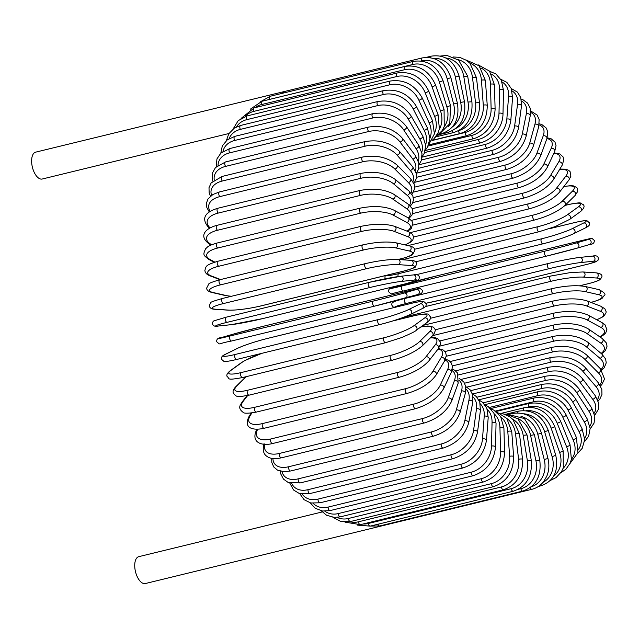<?xml version="1.0" encoding="UTF-8"?>
<svg xmlns="http://www.w3.org/2000/svg" width="639" height="639" viewBox="0 0 639 639"><rect width="100%" height="100%" fill="white"/><g stroke="black" fill="none" stroke-linecap="round" stroke-linejoin="round"><path stroke-width="0.96" d="M283.596 92.998A2.612 1.27 -103.7 0 1 284.331 91.537A13.834 6.741 76.3 0 0 282.039 93.374M35.8 152.122A13.834 6.741 76.3 0 0 35.656 152.154A13.834 6.741 76.3 0 0 35.52 152.194A13.834 6.741 76.3 0 0 32.421 167.33A13.834 6.741 76.3 0 0 42.214 179.024A13.834 6.741 76.3 0 0 42.35 178.992M284.595 91.465A13.834 6.741 76.3 0 0 284.467 91.497A13.834 6.741 76.3 0 0 284.331 91.537A2.612 1.27 -103.7 0 1 284.355 91.529L422.044 57.957A2.612 1.27 76.3 0 0 421.436 60.849L420.989 60.961M138.911 556.641A13.834 6.741 76.3 0 0 138.767 556.665A13.834 6.741 76.3 0 0 138.631 556.705A13.834 6.741 76.3 0 0 135.532 571.849A13.834 6.741 76.3 0 0 145.317 583.543A13.834 6.741 76.3 0 0 145.46 583.503M392.41 522.862A13.834 6.741 76.3 0 0 394.127 522.886A13.834 6.741 76.3 0 0 394.255 522.854A2.612 1.27 -103.7 0 1 394.239 522.854A2.612 1.27 -103.7 0 1 393.464 522.606M576.082 243.02A2.612 2.276 73.8 0 1 577.456 248.052L589.685 244.497C592.912 244.306 594.454 242.94 594.31 240.392C589.685 236.813 595.284 238.139 579.413 241.111A2.612 1.27 76.3 0 0 579.389 241.119L436.389 275.976A23.483 0.439 -14.3 0 0 405.461 284.036L393.241 287.59A23.483 0.439 -14.3 0 0 402.163 285.937L545.163 251.079A23.483 0.439 -14.3 0 0 576.082 243.02L588.311 239.465A2.612 2.276 73.8 0 1 589.597 244.521L577.544 248.028M588.311 239.465A23.483 0.439 -14.3 0 0 579.389 241.119M579.413 241.111L436.413 275.976A2.612 1.27 -103.7 0 1 436.413 275.976A2.612 1.27 -103.7 0 1 436.445 275.968M393.241 287.59A2.612 2.276 -106.2 0 0 393.153 287.614C389.926 287.806 388.384 289.171 388.528 291.719C393.153 295.298 387.561 293.972 403.425 291.001A2.612 1.27 76.3 0 0 403.449 290.993L546.393 256.143M402.163 285.937A2.612 1.27 76.3 0 0 401.58 288.796A2.612 1.27 76.3 0 0 403.425 291.001L546.425 256.143A2.612 1.27 76.3 0 0 546.449 256.135A23.483 0.439 165.7 0 0 577.376 248.076A2.612 2.276 73.8 0 0 577.456 248.052L546.425 256.143A2.612 1.27 76.3 0 1 544.572 253.931A2.612 1.27 76.3 0 1 545.163 251.079M574.429 222.636A2.612 1.27 76.3 0 0 574.285 222.652A2.612 1.27 76.3 0 0 574.157 222.699L548.917 228.85M386.611 275.281A23.483 2.229 -16.7 0 0 398.632 273.652L541.632 238.786A23.483 2.229 -16.7 0 0 572.009 228.762L583.623 223.011A23.483 2.229 -16.7 0 0 574.157 222.699M583.623 223.011A2.612 2.268 63.7 0 1 585.532 227.835C589.086 226.118 590.388 224.441 589.438 222.827L587.057 220.774C586.554 220.623 585.028 220.12 574.285 222.652L549.093 228.794M573.502 233.73A23.483 2.229 163.3 0 1 543.126 243.763A2.612 1.27 76.3 0 1 542.998 243.81A2.612 1.27 76.3 0 1 541.177 241.71A2.612 1.27 76.3 0 1 541.632 238.786M417.802 261.295A23.483 2.229 -16.7 0 0 415.941 261.878L417.618 261.335M572.009 228.762A2.612 2.268 63.7 0 1 573.918 233.586L585.532 227.835M398.632 273.652A2.612 1.27 76.3 0 0 398.177 276.567M568.67 204.552A2.612 1.27 76.3 0 0 568.414 204.56A2.612 1.27 76.3 0 0 568.183 204.664L564.964 205.446M402.243 259.761L537.615 226.765A23.483 3.994 -19.2 0 0 567.36 214.8L578.279 206.908A23.483 3.994 -19.2 0 0 568.183 204.664M578.279 206.908A2.612 2.236 54.1 0 1 580.659 211.453C583.942 208.554 584.845 206.309 583.375 204.72L580.332 203.098C580.651 202.483 576.674 202.97 568.414 204.56L565.036 205.383M567.36 214.8A2.612 2.236 54.1 0 1 569.74 219.345L580.659 211.453M537.615 226.765A2.612 1.27 76.3 0 0 537.287 229.736A2.612 1.27 76.3 0 0 539.076 231.725L555.195 226.573L569.74 219.345M408.041 245.592L533.134 215.095A23.483 5.727 -21.8 0 0 562.176 201.261L572.32 191.277A23.483 5.727 -21.8 0 0 563.79 186.652M572.32 191.277A2.612 2.189 45.5 0 1 575.196 192.563A2.612 2.189 45.5 0 1 575.084 195.494L577.72 191.428L577.568 188.809L576.753 187.523L573.471 185.893L570.451 185.669L563.902 186.508M562.176 201.261A2.612 2.189 45.5 0 1 565.052 202.547A2.612 2.189 45.5 0 1 564.948 205.47L575.084 195.494M533.134 215.095A2.612 1.27 76.3 0 0 532.934 218.099A2.612 1.27 76.3 0 0 534.691 219.984C547.855 216.365 557.935 211.525 564.948 205.47M410.374 232.604L528.221 203.873A23.483 7.428 -24.4 0 0 556.497 188.225L565.779 176.236A23.483 7.428 -24.4 0 0 559.676 169.359M565.779 176.236A2.612 2.125 37.8 0 1 568.638 177.338A2.612 2.125 37.8 0 1 568.87 180.094L570.899 176.228L570.068 171.595L568.614 170.278L565.763 169.183L559.844 169.071M556.497 188.225A2.612 2.125 37.8 0 1 559.357 189.328A2.612 2.125 37.8 0 1 559.588 192.083L568.87 180.094M528.221 203.873A2.612 1.27 76.3 0 0 528.141 206.892A2.612 1.27 76.3 0 0 529.867 208.665C543.15 204.871 553.062 199.344 559.588 192.083M411.404 220.375L522.926 193.186A23.483 9.066 -27.2 0 0 550.363 175.813L558.718 161.899A23.483 9.066 -27.2 0 0 553.853 153.352M558.718 161.899A2.612 2.045 31 0 1 561.553 162.833A2.612 2.045 31 0 1 562.056 165.389L563.798 160.046L563.095 156.938L559.892 153.967L554.077 152.865M550.363 175.813A2.612 2.045 31 0 1 553.198 176.739A2.612 2.045 31 0 1 553.701 179.295L562.056 165.389M522.926 193.186A2.612 1.27 76.3 0 0 522.958 196.197A2.612 1.27 76.3 0 0 524.643 197.858C538.022 193.905 547.703 187.714 553.701 179.295M412.267 208.705L517.27 183.105A23.483 10.631 -30.2 0 0 543.821 164.103L551.185 148.376A23.483 10.631 -30.2 0 0 546.92 138.543M551.185 148.376A2.612 1.949 25.1 0 1 553.989 149.151A2.612 1.949 25.1 0 1 554.724 151.499L556.026 145.604L555.011 142.162L551.209 138.823L547.176 137.784M543.821 164.103A2.612 1.949 25.1 0 1 546.625 164.87A2.612 1.949 25.1 0 1 547.359 167.218L554.724 151.499M517.27 183.105A2.612 1.27 76.3 0 0 517.422 186.093A2.612 1.27 76.3 0 0 519.06 187.65C532.487 183.553 541.92 176.739 547.359 167.218M413.321 197.603L511.32 173.712A23.483 12.117 -33.4 0 0 536.928 153.184L543.246 135.772A23.483 12.117 -33.4 0 0 539.124 124.901M543.246 135.772A2.612 1.837 19.9 0 1 546.018 136.403A2.612 1.837 19.9 0 1 546.928 138.527L547.775 132.033L546.329 128.119L541.832 124.541L539.284 123.79M536.928 153.184A2.612 1.837 19.9 0 1 539.699 153.815A2.612 1.837 19.9 0 1 540.61 155.94L546.928 138.527M511.32 173.712A2.612 1.27 76.3 0 0 511.567 176.66A2.612 1.27 76.3 0 0 513.165 178.121C526.616 173.888 535.762 166.499 540.61 155.94M414.727 187.115L505.106 165.086A23.483 13.515 -36.8 0 0 529.723 143.152L534.947 124.174A23.483 13.515 -36.8 0 0 530.618 112.4M534.947 124.174A2.612 1.717 15.4 0 1 537.695 124.677A2.612 1.717 15.4 0 1 538.741 126.578L539.132 119.517L537.191 115.108L530.594 110.89M529.723 143.152A2.612 1.717 15.4 0 1 532.471 143.655A2.612 1.717 15.4 0 1 533.517 145.556L538.741 126.578M505.106 165.086A2.612 1.27 76.3 0 0 505.441 167.969A2.612 1.27 76.3 0 0 506.999 169.327C520.442 164.998 529.284 157.074 533.517 145.556M416.54 177.307L498.676 157.282A23.483 14.809 -40.7 0 0 522.271 134.07L526.36 113.678A23.483 14.809 -40.7 0 0 521.56 101.066M526.36 113.678A2.612 1.574 11.3 0 1 529.084 114.054A2.612 1.574 11.3 0 1 530.242 115.731L530.154 108.135L527.574 103.095L523.021 99.764L521.232 99.125M522.271 134.07A2.612 1.574 11.3 0 1 525.002 134.446A2.612 1.574 11.3 0 1 526.153 136.123L530.242 115.731M498.676 157.282A2.612 1.27 76.3 0 0 499.099 160.093A2.612 1.27 76.3 0 0 500.609 161.355C514.028 156.938 522.542 148.528 526.153 136.123M418.785 168.233L492.078 150.365A23.483 15.991 -45 0 0 514.627 126.019L517.55 104.365A23.483 15.991 -45 0 0 512.039 90.922M517.55 104.365A2.612 1.43 7.7 0 1 520.25 104.62A2.612 1.43 7.7 0 1 521.488 106.066L520.817 97.663L517.398 92.088L511.272 88.557M514.627 126.019A2.612 1.43 7.7 0 1 517.326 126.274A2.612 1.43 7.7 0 1 518.564 127.72L521.488 106.066M492.078 150.365A2.612 1.27 76.3 0 0 492.581 153.088A2.612 1.27 76.3 0 0 494.043 154.255C507.43 149.774 515.601 140.931 518.564 127.72M421.476 159.958L485.368 144.382A23.483 17.045 -49.8 0 0 506.847 119.054L508.58 96.305A23.483 17.045 -49.8 0 0 502.086 82M508.58 96.305A2.612 1.27 4.4 0 1 511.264 96.441A2.612 1.27 4.4 0 1 512.55 97.663L511.24 88.47L506.895 82.407L500.76 79.244M506.847 119.054A2.612 1.27 4.4 0 1 509.531 119.189A2.612 1.27 4.4 0 1 510.825 120.412L512.55 97.663M485.368 144.382A2.612 1.27 76.3 0 0 485.936 147.002A2.612 1.27 76.3 0 0 487.357 148.08C500.704 143.559 508.524 134.334 510.825 120.412M424.6 152.553L478.595 139.39A23.483 17.972 -55.3 0 0 498.995 113.231L499.522 89.556A23.483 17.972 -55.3 0 0 491.742 74.34M499.522 89.556A2.612 1.094 1.3 0 1 502.182 89.58A2.612 1.094 1.3 0 1 503.516 90.57L501.343 80.322L495.88 73.948L489.706 71.296M498.995 113.231A2.612 1.094 1.3 0 1 501.647 113.247A2.612 1.094 1.3 0 1 502.981 114.245L503.516 90.57M478.595 139.39A2.612 1.27 76.3 0 0 480.592 142.88C495.481 138.439 502.877 124.829 502.981 114.245M428.13 146.059L471.806 135.412A23.483 18.763 -61.6 0 0 491.119 108.582L490.448 84.164A23.483 18.763 -61.6 0 0 480.967 67.998M490.448 84.164A2.612 0.919 -1.6 0 1 493.084 84.076A2.612 0.919 -1.6 0 1 494.434 84.843L489.57 71.137L478.108 64.819M491.119 108.582A2.612 0.919 -1.6 0 1 493.755 108.494A2.612 0.919 -1.6 0 1 495.113 109.261L494.434 84.843M471.806 135.412A2.612 1.27 76.3 0 0 473.803 138.695C487.07 134.118 494.171 124.309 495.113 109.261M432.036 140.54L465.056 132.489A23.483 19.418 -68.8 0 0 483.292 105.155L481.423 80.187A23.483 19.418 -68.8 0 0 469.745 63.053M481.423 80.187A2.612 0.735 -4.3 0 1 484.035 79.987A2.612 0.735 -4.3 0 1 485.392 80.522L479.146 65.817L465.975 59.978M483.292 105.155A2.612 0.735 -4.3 0 1 485.904 104.956A2.612 0.735 -4.3 0 1 487.261 105.491L485.392 80.522M465.056 132.489A2.612 1.27 76.3 0 0 467.045 135.556C480.272 130.971 487.014 120.947 487.261 105.491M459.026 130.484A23.483 19.913 -77 0 0 475.568 102.983L472.509 77.638A23.483 19.913 -77 0 0 458.035 59.651M472.509 77.638A2.612 0.543 -6.9 0 1 476.446 77.638L470 63.325L466.662 60.433L459.745 57.366L453.386 56.983M475.568 102.983A2.612 0.543 -6.9 0 1 479.506 102.975L476.446 77.638M458.427 130.795A2.612 1.27 76.3 0 0 460.368 133.487C473.563 128.902 479.945 118.726 479.506 102.975M455.831 128.431A23.483 20.264 -86.1 0 0 468.012 102.064L463.786 76.544L467.676 76.209L458.61 60.098L446.949 55.457L440.758 55.992A2.612 1.27 76.3 0 0 440.575 56.072M463.786 76.544A23.483 20.264 -86.1 0 0 445.87 58.005M468.012 102.064L471.901 101.729L467.676 76.209M452.148 130.851A2.612 1.27 76.3 0 0 453.826 132.505C466.997 127.92 473.02 117.656 471.901 101.729M452.316 127.001A23.483 20.464 -96 0 0 460.671 102.416L455.311 76.92L459.137 76.249C454.313 60.873 445.008 54.179 431.229 56.16A2.612 1.27 76.3 0 0 430.47 57.67M455.311 76.92A23.483 20.464 -96 0 0 433.418 58.373M460.671 102.416L464.497 101.745L459.137 76.249M446.27 131.914A2.612 1.27 76.3 0 0 447.46 132.616C460.615 128.032 466.294 117.744 464.497 101.745M448.338 126.514A23.483 20.504 -106.2 0 0 453.602 104.029L447.156 78.749A23.483 20.504 -106.2 0 0 421.436 60.849M441.046 133.831A2.612 1.27 76.3 0 0 441.317 133.823L440.878 133.934M453.602 104.029L457.356 103.031C459.808 118.974 454.465 129.238 441.317 133.823M447.156 78.749L450.91 77.75L457.356 103.031M413.265 61.384A2.612 1.27 76.3 0 0 412.722 64.491L269.722 99.357A2.612 1.27 -103.7 0 1 270.265 96.249L413.265 61.384C427.06 59.403 436.988 65.841 443.043 80.698L439.384 82.024A23.483 20.384 -116.3 0 0 412.722 64.491M443.921 127.265A23.483 20.384 -116.3 0 0 446.869 106.905L439.384 82.024M269.722 99.357A23.483 20.384 -116.3 0 0 268.907 99.572M446.869 106.905L450.527 105.579L443.043 80.698M404.974 66.408A2.612 1.27 76.3 0 0 404.495 69.731L261.495 104.588A2.612 1.27 -103.7 0 1 261.974 101.266L404.974 66.408C418.785 64.411 429.001 70.633 435.598 85.075A2.612 0.447 -19.2 0 1 432.044 86.728A23.483 20.113 -125.9 0 0 404.495 69.731M439.257 129.437A23.483 20.113 -125.9 0 0 440.511 111.002L432.044 86.728M261.495 104.588A23.483 20.113 -125.9 0 0 255.049 107.64M440.511 111.002A2.612 0.447 -19.2 0 0 444.065 109.357L435.598 85.075M397.218 72.982A2.612 1.27 76.3 0 0 396.827 76.512L253.827 111.378A2.612 1.27 -103.7 0 1 254.218 107.847L397.218 72.982C411.061 70.977 421.532 76.928 428.633 90.842A2.612 0.639 -21.8 0 1 427.627 91.84A2.612 0.639 -21.8 0 1 425.199 92.807A23.483 19.689 -134.5 0 0 396.827 76.512M434.544 133.08A23.483 19.689 -134.5 0 0 434.584 116.306L425.199 92.807M253.827 111.378A23.483 19.689 -134.5 0 0 245.112 116.506M434.584 116.306A2.612 0.639 -21.8 0 0 437.012 115.34A2.612 0.639 -21.8 0 0 438.019 114.341L428.633 90.842M390.07 81.065A2.612 1.27 76.3 0 0 389.758 84.803L246.766 119.661A2.612 1.27 -103.7 0 1 247.069 115.931L390.07 81.065C403.936 79.036 414.647 84.667 422.203 97.951A2.612 0.823 -24.4 0 1 421.293 99.157A2.612 0.823 -24.4 0 1 418.896 100.235A23.483 19.114 -142.2 0 0 389.758 84.803M429.967 138.16A23.483 19.114 -142.2 0 0 429.136 122.776L418.896 100.235M246.766 119.661A23.483 19.114 -142.2 0 0 236.478 126.913M429.136 122.776A2.612 0.823 -24.4 0 0 431.533 121.698A2.612 0.823 -24.4 0 0 432.435 120.499L422.203 97.951M383.576 90.602A2.612 1.27 76.3 0 0 383.36 94.524L240.36 129.39A2.612 1.27 -103.7 0 1 240.583 125.46L383.576 90.602C397.474 88.541 408.401 93.789 416.348 106.354A2.612 1.006 -27.2 0 1 415.558 107.751A2.612 1.006 -27.2 0 1 413.193 108.942A23.483 18.395 -149 0 0 383.36 94.524M425.678 144.59A23.483 18.395 -149 0 0 424.2 130.348L413.193 108.942M240.36 129.39A23.483 18.395 -149 0 0 229.113 138.631M424.2 130.348A2.612 1.006 -27.2 0 0 426.564 129.158A2.612 1.006 -27.2 0 0 427.355 127.768L416.348 106.354M377.793 101.505A2.612 1.27 76.3 0 0 377.034 103.055A2.612 1.27 76.3 0 0 377.673 105.611L234.681 140.476A2.612 1.27 -103.7 0 1 234.034 137.92A2.612 1.27 -103.7 0 1 234.793 136.363L377.793 101.505C391.715 99.404 402.818 104.229 411.117 115.978A2.612 1.182 -30.2 0 1 410.454 117.56A2.612 1.182 -30.2 0 1 408.121 118.862A23.483 17.533 -154.9 0 0 377.673 105.611M421.764 152.258A23.483 17.533 -154.9 0 0 419.815 138.975L408.121 118.862M234.681 140.476A23.483 17.533 -154.9 0 0 222.979 151.467M419.815 138.975A2.612 1.182 -30.2 0 0 422.147 137.681A2.612 1.182 -30.2 0 0 422.81 136.091L411.117 115.978M372.761 113.702A2.612 1.27 76.3 0 0 371.994 115.355A2.612 1.27 76.3 0 0 372.745 117.975L229.744 152.841A2.612 1.27 -103.7 0 1 228.994 150.221A2.612 1.27 -103.7 0 1 229.76 148.56L372.761 113.702C386.699 111.545 397.953 115.899 406.54 126.746A2.612 1.35 -33.4 0 1 406.029 128.511A2.612 1.35 -33.4 0 1 403.728 129.925A23.483 16.542 -160.1 0 0 372.745 117.975M418.313 161.052A23.483 16.542 -160.1 0 0 416.021 148.591L403.728 129.925M229.744 152.841A23.483 16.542 -160.1 0 0 218.027 165.277M416.021 148.591A2.612 1.35 -33.4 0 0 418.321 147.186A2.612 1.35 -33.4 0 0 418.833 145.42L406.54 126.746M368.511 127.097A2.612 1.27 76.3 0 0 367.744 128.854A2.612 1.27 76.3 0 0 368.607 131.53L225.607 166.388A2.612 1.27 -103.7 0 1 224.752 163.72A2.612 1.27 -103.7 0 1 225.511 161.955L368.511 127.097C382.457 124.877 393.84 128.703 402.658 138.583A2.612 1.502 -36.8 0 1 402.306 140.516A2.612 1.502 -36.8 0 1 400.046 142.042A23.483 15.424 -164.6 0 0 368.607 131.53M415.358 170.853A23.483 15.424 -164.6 0 0 412.842 159.127L400.046 142.042M225.607 166.388A23.483 15.424 -164.6 0 0 214.241 179.934M412.842 159.127A2.612 1.502 -36.8 0 0 415.102 157.601A2.612 1.502 -36.8 0 0 415.446 155.66L402.658 138.583M365.085 141.586A2.612 1.27 76.3 0 0 364.326 143.456A2.612 1.27 76.3 0 0 365.292 146.155L222.292 181.021A2.612 1.27 -103.7 0 1 221.326 178.313A2.612 1.27 -103.7 0 1 222.084 176.444L365.085 141.586C379.023 139.286 390.493 142.553 399.487 151.387A2.612 1.645 -40.7 0 1 399.327 153.48A2.612 1.645 -40.7 0 1 397.099 155.125A23.483 14.186 -168.7 0 0 365.292 146.155M412.922 181.548A23.483 14.186 -168.7 0 0 410.294 170.493L397.099 155.125M222.292 181.021A23.483 14.186 -168.7 0 0 211.605 195.326M410.294 170.493A2.612 1.645 -40.7 0 0 412.53 168.84A2.612 1.645 -40.7 0 0 412.682 166.747L399.487 151.387M362.505 157.058A2.612 1.27 76.3 0 0 361.754 159.039A2.612 1.27 76.3 0 0 362.832 161.763L219.832 196.62A2.612 1.27 -103.7 0 1 218.754 193.897A2.612 1.27 -103.7 0 1 219.504 191.924L362.505 157.058C376.411 154.67 387.929 157.346 397.051 165.07A2.612 1.773 -45 0 1 397.107 167.306A2.612 1.773 -45 0 1 394.91 169.079A23.483 12.844 -172.3 0 0 362.832 161.763M410.989 193.018A23.483 12.844 -172.3 0 0 408.417 182.602L394.91 169.079M219.832 196.62A23.483 12.844 -172.3 0 0 210.175 211.341M408.417 182.602A2.612 1.773 -45 0 0 410.605 180.829A2.612 1.773 -45 0 0 410.558 178.593L397.051 165.07M360.795 173.401A2.612 1.27 76.3 0 0 360.053 175.485A2.612 1.27 76.3 0 0 361.235 178.209L218.242 213.075A2.612 1.27 -103.7 0 1 217.052 210.351A2.612 1.27 -103.7 0 1 217.795 208.266L360.795 173.401C374.646 170.917 386.164 172.953 395.357 179.519A2.612 1.893 -49.8 0 1 395.653 181.875A2.612 1.893 -49.8 0 1 393.496 183.784A23.483 11.398 -175.6 0 0 361.235 178.209M409.495 205.167A23.483 11.398 -175.6 0 0 407.211 195.374L393.496 183.784M218.242 213.075A23.483 11.398 -175.6 0 0 210.095 227.859M407.211 195.374A2.612 1.893 -49.8 0 0 409.359 193.465A2.612 1.893 -49.8 0 0 409.064 191.101L395.357 179.519M359.957 190.486A2.612 1.27 76.3 0 0 359.23 192.682A2.612 1.27 76.3 0 0 360.524 195.39L217.524 230.256A2.612 1.27 -103.7 0 1 216.23 227.548A2.612 1.27 -103.7 0 1 216.964 225.351L359.957 190.486C373.719 187.898 385.205 189.28 394.415 194.623A2.612 1.997 -55.3 0 1 394.982 197.092A2.612 1.997 -55.3 0 1 392.873 199.136A23.483 9.873 -178.7 0 0 360.524 195.39M408.289 217.899A23.483 9.873 -178.7 0 0 406.684 208.697L392.873 199.136M217.524 230.256A23.483 9.873 -178.7 0 0 210.031 243.715L211.581 244.785M406.684 208.697A2.612 1.997 -55.3 0 0 408.792 206.653A2.612 1.997 -55.3 0 0 408.225 204.184L394.415 194.623M210.031 243.715A2.612 1.997 124.7 0 1 208.602 243.491L210.902 245.088M360.013 208.186A2.612 1.27 76.3 0 0 359.294 210.495A2.612 1.27 76.3 0 0 360.7 213.162L217.699 248.028A2.612 1.27 -103.7 0 1 216.294 245.36A2.612 1.27 -103.7 0 1 217.012 243.052L360.013 208.186C373.639 205.494 385.037 206.189 394.215 210.287A2.612 2.085 -61.6 0 1 395.102 212.819A2.612 2.085 -61.6 0 1 393.041 215.023A23.483 8.267 178.4 0 0 360.7 213.162M407.011 231.134A23.483 8.267 178.4 0 0 406.843 222.484L393.041 215.023M217.699 248.028A23.483 8.267 178.4 0 0 210.199 259.602L214.816 262.094M406.843 222.484A2.612 2.085 -61.6 0 0 408.904 220.279A2.612 2.085 -61.6 0 0 408.017 217.747L394.215 210.287M210.199 259.602A2.612 2.085 118.4 0 1 208.889 259.45L214.169 262.302M360.955 226.366A2.612 1.27 76.3 0 0 360.252 228.786A2.612 1.27 76.3 0 0 361.754 231.398L218.762 266.263A2.612 1.27 -103.7 0 1 217.252 263.643A2.612 1.27 -103.7 0 1 217.955 261.231L360.955 226.366C374.406 223.57 385.676 223.578 394.758 226.39A2.612 2.157 -68.8 0 1 396.004 228.946A2.612 2.157 -68.8 0 1 393.999 231.318A23.483 6.598 175.7 0 0 361.754 231.398M404.799 244.841A23.483 6.598 175.7 0 0 407.69 236.622L393.999 231.318M218.762 266.263A23.483 6.598 175.7 0 0 211.158 275.888L220.591 279.547M407.69 236.622A2.612 2.157 -68.8 0 0 409.695 234.249A2.612 2.157 -68.8 0 0 408.449 231.693L394.758 226.39M211.158 275.888A2.612 2.157 111.2 0 1 210.031 275.824L220 279.69M363.08 244.889A2.612 1.27 76.3 0 0 362.768 244.889A2.612 1.27 76.3 0 0 362.081 247.413A2.612 1.27 76.3 0 0 363.695 249.953L220.695 284.818A2.612 1.27 -103.7 0 1 219.089 282.278A2.612 1.27 -103.7 0 1 219.768 279.746L362.768 244.889C376.02 241.997 387.098 241.31 396.02 242.82A2.612 2.213 -77 0 1 397.666 245.336A2.612 2.213 -77 0 1 395.741 247.892A23.483 4.88 173.1 0 0 363.695 249.953M398.049 259.482L401.42 258.659A23.483 4.88 173.1 0 0 409.216 251.007L395.741 247.892M220.695 284.818A23.483 4.88 173.1 0 0 212.899 292.47L226.374 295.577A23.483 4.88 173.1 0 0 231.598 296.232M409.216 251.007A2.612 2.213 -77 0 0 411.141 248.451A2.612 2.213 -77 0 0 409.495 245.927L396.02 242.82M401.42 258.659A2.612 1.27 76.3 0 0 401.731 258.659C409.152 256.455 412.818 255.025 412.738 254.37L414.895 250.216C414.703 248.132 412.906 246.702 409.495 245.927M226.374 295.577A2.612 2.213 103 0 1 225.479 295.585L231.27 296.312M212.899 292.47A2.612 2.213 103 0 1 212.004 292.478L225.479 295.585M365.644 263.587A2.612 1.27 76.3 0 0 365.452 263.603A2.612 1.27 76.3 0 0 364.789 266.247A2.612 1.27 76.3 0 0 366.49 268.692L223.49 303.549A2.612 1.27 -103.7 0 1 221.789 301.105A2.612 1.27 -103.7 0 1 222.452 298.469A2.612 1.27 -103.7 0 1 222.644 298.445M223.49 303.549A23.483 3.123 170.6 0 0 215.407 309.204L228.57 310.099A23.483 3.123 170.6 0 0 260.329 306.041L403.329 271.176A23.483 3.123 170.6 0 0 411.412 265.52L398.257 264.634A23.483 3.123 170.6 0 0 366.49 268.692M398.257 264.634A2.612 2.252 -86.1 0 0 398.009 259.482C389.343 259.258 378.488 260.64 365.452 263.603L222.452 298.469C213.841 300.945 209.888 302.383 210.606 302.79L209.161 306.041C209.967 308.142 211.852 309.22 214.816 309.26L227.971 310.147A2.612 2.252 93.9 0 0 228.57 310.099M411.412 265.52A2.612 2.252 -86.1 0 0 411.165 260.369L398.009 259.482M403.329 271.176A2.612 1.27 76.3 0 0 403.528 271.16C412.139 268.684 416.085 267.238 415.374 266.83L416.812 263.58C416.005 261.479 414.12 260.408 411.165 260.369M215.407 309.204A2.612 2.252 93.9 0 1 214.816 309.26M400.445 276.304A23.483 1.35 -11.9 0 0 369.054 282.366A2.612 1.27 76.3 0 0 368.975 282.382A2.612 1.27 76.3 0 0 368.336 285.13A2.612 1.27 76.3 0 0 370.125 287.462L227.133 322.328A2.612 1.27 -103.7 0 1 225.335 319.995A2.612 1.27 -103.7 0 1 225.974 317.24A2.612 1.27 -103.7 0 1 226.062 317.224L368.895 282.406M227.133 322.328A23.483 1.35 168.1 0 0 218.674 325.978L231.414 324.636A23.483 1.35 168.1 0 0 262.797 318.573L405.797 283.716A23.483 1.35 168.1 0 0 414.256 280.066L401.516 281.4A23.483 1.35 168.1 0 0 370.125 287.462M401.516 281.4A2.612 2.276 -96 0 0 400.709 276.256L368.975 282.382L225.974 317.24L214.161 320.786C212.963 321.153 212.452 322.32 212.627 324.292C213.41 326.13 215.335 326.705 218.41 326.026L231.15 324.684A2.612 2.276 84 0 1 230.879 324.692M414.256 280.066A2.612 2.276 -96 0 0 413.449 274.922L400.709 276.256M405.797 283.716A2.612 1.27 76.3 0 0 405.877 283.7L417.698 280.154C418.896 279.786 419.408 278.62 419.232 276.647C418.449 274.81 416.524 274.235 413.449 274.922M231.414 324.636A2.612 2.276 84 0 1 231.15 324.684L262.885 318.557L405.877 283.7M374.526 306.145L231.582 340.994A2.612 1.27 -103.7 0 1 231.558 341.002C215.686 343.974 221.286 345.3 216.653 341.721C216.517 339.173 218.059 337.807 221.286 337.616A2.612 2.276 73.8 0 1 221.374 337.592A23.483 0.439 -14.3 0 0 230.296 335.938L373.288 301.073A23.483 0.439 -14.3 0 0 404.215 293.021L416.436 289.459A23.483 0.439 -14.3 0 0 407.514 291.12L264.522 325.978A23.483 0.439 -14.3 0 0 233.594 334.037L221.374 337.592M373.288 301.073A2.612 1.27 76.3 0 0 372.705 303.932A2.612 1.27 76.3 0 0 374.55 306.137L231.558 341.002A2.612 1.27 -103.7 0 1 229.705 338.79A2.612 1.27 -103.7 0 1 230.296 335.938M405.669 298.03L417.73 294.515A2.612 2.276 -106.2 0 0 417.81 294.499L374.55 306.137A2.612 1.27 76.3 0 0 374.582 306.129A23.483 0.439 165.7 0 0 405.501 298.078A2.612 2.276 -106.2 0 0 404.215 293.021M264.57 325.97A2.612 1.27 76.3 0 0 264.546 325.97L407.546 291.112A2.612 1.27 76.3 0 0 407.546 291.112C423.409 288.141 417.818 286.815 422.443 290.394C422.587 292.934 421.037 294.307 417.81 294.499A2.612 2.276 -106.2 0 0 416.436 289.459M233.427 334.085A2.612 2.276 73.8 0 1 233.515 334.061L264.546 325.97A2.612 1.27 76.3 0 0 264.522 325.978M221.286 337.616L233.515 334.061A2.612 2.276 73.8 0 1 233.594 334.037M236.813 359.414A2.612 1.27 -103.7 0 1 236.686 359.461L379.678 324.604C392.554 321.313 402.858 317.902 410.597 314.372A2.612 2.268 -116.3 0 0 408.688 309.548L420.302 303.805A23.483 2.229 -16.7 0 0 410.837 303.485L267.837 338.351A23.483 2.229 -16.7 0 0 237.46 348.375L225.847 354.126A23.483 2.229 -16.7 0 0 235.312 354.437L378.312 319.58A2.612 1.27 76.3 0 0 377.865 322.503A2.612 1.27 76.3 0 0 379.678 324.604A2.612 1.27 76.3 0 0 379.814 324.556A23.483 2.229 163.3 0 0 410.19 314.524M378.312 319.58A23.483 2.229 -16.7 0 0 408.688 309.548M225.847 354.126A2.612 2.268 63.7 0 0 225.439 354.27C222.292 355.596 220.99 357.265 221.533 359.294L223.842 361.323C224.369 361.498 225.91 362.001 236.686 359.461A2.612 1.27 -103.7 0 1 234.864 357.369A2.612 1.27 -103.7 0 1 235.312 354.437M410.597 314.372L422.211 308.629A2.612 2.268 -116.3 0 0 420.302 303.805M422.211 308.629C425.358 307.311 426.66 305.634 426.117 303.613L423.809 301.584C423.282 301.408 421.74 300.905 410.965 303.437A2.612 1.27 76.3 0 0 410.837 303.485M410.965 303.437L267.973 338.303C255.097 341.593 244.793 344.996 237.053 348.527A2.612 2.268 63.7 0 1 237.46 348.375M262.317 353.215A23.483 3.994 -19.2 0 0 241.909 362.449L230.991 370.348A23.483 3.994 -19.2 0 0 241.087 372.593L384.087 337.727A2.612 1.27 76.3 0 0 383.767 340.707A2.612 1.27 76.3 0 0 385.549 342.696L401.651 337.552C410.853 333.598 415.709 331.186 416.213 330.315A2.612 2.236 -125.9 0 0 413.84 325.77L424.759 317.879A23.483 3.994 -19.2 0 0 414.663 315.634L392.578 321.018M384.087 337.727A23.483 3.994 -19.2 0 0 413.84 325.77M242.78 377.449A2.612 1.27 -103.7 0 1 242.556 377.553A2.612 1.27 -103.7 0 1 240.767 375.564A2.612 1.27 -103.7 0 1 241.087 372.593M416.213 330.315L427.132 322.423A2.612 2.236 -125.9 0 0 424.759 317.879M427.132 322.423C430.135 319.971 431.197 318.014 430.311 316.553C427.331 314.508 432.028 312.375 414.887 315.522A2.612 1.27 76.3 0 0 414.663 315.634M261.878 353.319L244.705 360.604L241.23 362.768A2.612 2.236 54.1 0 1 241.909 362.449M241.23 362.768L230.312 370.66A2.612 2.236 54.1 0 1 230.991 370.348M246.454 376.603L236.773 386.132A23.483 5.727 -21.8 0 0 247.573 390.253L390.565 355.396A2.612 1.27 76.3 0 0 390.373 358.399A2.612 1.27 76.3 0 0 392.122 360.276C405.286 356.658 415.374 351.825 422.387 345.763A2.612 2.189 -134.5 0 0 422.491 342.839A2.612 2.189 -134.5 0 0 419.615 341.553L429.759 331.577A23.483 5.727 -21.8 0 0 420.726 327.048M390.565 355.396A23.483 5.727 -21.8 0 0 419.615 341.553M392.122 360.276L249.13 395.142A2.612 1.27 -103.7 0 1 247.373 393.265A2.612 1.27 -103.7 0 1 247.573 390.253M422.387 345.763L432.523 335.787A2.612 2.189 -134.5 0 0 432.635 332.863A2.612 2.189 -134.5 0 0 429.759 331.577M245.935 376.73L235.879 386.619A2.612 2.189 45.5 0 1 236.773 386.132M247.7 395.469L243.139 401.364A23.483 7.428 -24.4 0 0 254.705 407.299L397.706 372.433A2.612 1.27 76.3 0 0 397.626 375.452A2.612 1.27 76.3 0 0 399.351 377.226C412.634 373.432 422.547 367.904 429.073 360.644A2.612 2.125 -142.2 0 0 428.841 357.888A2.612 2.125 -142.2 0 0 425.981 356.786L435.263 344.804A23.483 7.428 -24.4 0 0 430.446 337.839M397.706 372.433A23.483 7.428 -24.4 0 0 425.981 356.786M399.351 377.226L256.351 412.083A2.612 1.27 -103.7 0 1 254.634 410.318A2.612 1.27 -103.7 0 1 254.705 407.299M429.073 360.644L438.354 348.654A2.612 2.125 -142.2 0 0 438.122 345.899A2.612 2.125 -142.2 0 0 435.263 344.804M247.069 395.605L242.101 402.019A2.612 2.125 37.8 0 1 243.139 401.364M251.838 412.954L250.049 415.925A23.483 9.066 -27.2 0 0 262.453 423.585L405.445 388.728A2.612 1.27 76.3 0 0 405.485 391.739A2.612 1.27 76.3 0 0 407.171 393.4C420.542 389.447 430.231 383.256 436.229 374.837A2.612 2.045 -149 0 0 435.718 372.281A2.612 2.045 -149 0 0 432.891 371.355L441.245 357.449A23.483 9.066 -27.2 0 0 438.027 349.07M405.445 388.728A23.483 9.066 -27.2 0 0 432.891 371.355M407.171 393.4L264.171 428.266A2.612 1.27 -103.7 0 1 262.485 426.596A2.612 1.27 -103.7 0 1 262.453 423.585M436.229 374.837L444.584 360.931A2.612 2.045 -149 0 0 444.073 358.375A2.612 2.045 -149 0 0 441.245 357.449M251.127 413.034L248.914 416.724A2.612 2.045 31 0 1 250.049 415.925M257.669 429.232L257.445 429.712A23.483 10.631 -30.2 0 0 270.736 439.001L413.737 404.144A2.612 1.27 76.3 0 0 413.88 407.123A2.612 1.27 76.3 0 0 415.526 408.688C428.953 404.583 438.378 397.777 443.817 388.256A2.612 1.949 -154.9 0 0 443.091 385.908A2.612 1.949 -154.9 0 0 440.287 385.133L447.651 369.414A23.483 10.631 -30.2 0 0 445.064 360.069M413.737 404.144A23.483 10.631 -30.2 0 0 440.287 385.133M415.526 408.688L272.526 443.546A2.612 1.27 -103.7 0 1 270.88 441.988A2.612 1.27 -103.7 0 1 270.736 439.001M443.817 388.256L451.182 372.529A2.612 1.949 -154.9 0 0 450.455 370.189A2.612 1.949 -154.9 0 0 447.651 369.414M256.886 429.248L256.247 430.614A2.612 1.949 25.1 0 1 257.445 429.712M264.738 444.409A23.483 12.117 -33.4 0 0 279.507 453.418L422.499 418.561A2.612 1.27 76.3 0 0 422.746 421.5A2.612 1.27 76.3 0 0 424.352 422.962C437.795 418.737 446.941 411.34 451.789 400.789A2.612 1.837 -160.1 0 0 450.886 398.664A2.612 1.837 -160.1 0 0 448.107 398.033L454.425 380.62A23.483 12.117 -33.4 0 0 451.965 370.516M422.499 418.561A23.483 12.117 -33.4 0 0 448.107 398.033M424.352 422.962L281.352 457.828A2.612 1.27 -103.7 0 1 279.754 456.366A2.612 1.27 -103.7 0 1 279.507 453.418M451.789 400.789L458.107 383.376A2.612 1.837 -160.1 0 0 457.204 381.251A2.612 1.837 -160.1 0 0 454.425 380.62M272.917 458.514A23.483 13.515 -36.8 0 0 288.684 466.742L431.684 431.876A2.612 1.27 76.3 0 0 432.028 434.76A2.612 1.27 76.3 0 0 433.585 436.125C447.02 431.788 455.863 423.865 460.104 412.347A2.612 1.717 -164.6 0 0 459.058 410.446A2.612 1.717 -164.6 0 0 456.31 409.942L461.526 390.972A23.483 13.515 -36.8 0 0 458.922 380.237M431.684 431.876A23.483 13.515 -36.8 0 0 456.31 409.942M433.585 436.125L290.585 470.983A2.612 1.27 -103.7 0 1 289.028 469.625A2.612 1.27 -103.7 0 1 288.684 466.742M460.104 412.347L465.32 393.368A2.612 1.717 -164.6 0 0 464.281 391.467A2.612 1.717 -164.6 0 0 461.526 390.972M281.959 471.542A23.483 14.809 -40.7 0 0 298.213 478.851L441.214 443.993A2.612 1.27 76.3 0 0 441.637 446.797A2.612 1.27 76.3 0 0 443.146 448.067C456.565 443.65 465.08 435.239 468.691 422.834A2.612 1.574 -168.7 0 0 467.54 421.157A2.612 1.574 -168.7 0 0 464.809 420.781L468.898 400.389A23.483 14.809 -40.7 0 0 465.959 389.095M441.214 443.993A23.483 14.809 -40.7 0 0 464.809 420.781M443.146 448.067L300.154 482.924A2.612 1.27 -103.7 0 1 298.637 481.662A2.612 1.27 -103.7 0 1 298.213 478.851M468.691 422.834L472.78 402.442A2.612 1.574 -168.7 0 0 471.622 400.765A2.612 1.574 -168.7 0 0 468.898 400.389M291.727 483.419A23.483 15.991 -45 0 0 308.014 489.674L451.014 454.808A2.612 1.27 76.3 0 0 451.517 457.532A2.612 1.27 76.3 0 0 452.979 458.698C466.366 454.217 474.537 445.375 477.501 432.164A2.612 1.43 -172.3 0 0 476.263 430.718A2.612 1.43 -172.3 0 0 473.563 430.462L476.486 408.808A23.483 15.991 -45 0 0 473.076 396.971M451.014 454.808A23.483 15.991 -45 0 0 473.563 430.462M452.979 458.698L309.979 493.556A2.612 1.27 -103.7 0 1 308.517 492.389A2.612 1.27 -103.7 0 1 308.014 489.674M477.501 432.164L480.416 410.51A2.612 1.43 -172.3 0 0 479.186 409.064A2.612 1.43 -172.3 0 0 476.486 408.808M302.151 494.067A23.483 17.045 -49.8 0 0 318.006 499.107L461.007 464.249A2.612 1.27 76.3 0 0 461.582 466.869A2.612 1.27 76.3 0 0 462.995 467.94C476.343 463.419 484.162 454.193 486.463 440.271A2.612 1.27 -175.6 0 0 485.169 439.049A2.612 1.27 -175.6 0 0 482.493 438.913L484.218 416.165A23.483 17.045 -49.8 0 0 480.209 403.776M461.007 464.249A23.483 17.045 -49.8 0 0 482.493 438.913M462.995 467.94L319.995 502.805A2.612 1.27 -103.7 0 1 318.581 501.727A2.612 1.27 -103.7 0 1 318.006 499.107M486.463 440.271L488.196 417.523A2.612 1.27 -175.6 0 0 486.902 416.301A2.612 1.27 -175.6 0 0 484.218 416.165M313.198 503.38A23.483 17.972 -55.3 0 0 328.126 507.094L471.127 472.237A2.612 1.27 76.3 0 0 473.124 475.728C486.431 471.167 493.891 461.622 495.513 447.084A2.612 1.094 -178.7 0 0 494.187 446.094A2.612 1.094 -178.7 0 0 491.527 446.07L492.054 422.395A23.483 17.972 -55.3 0 0 487.277 409.407M471.127 472.237A23.483 17.972 -55.3 0 0 491.527 446.07M473.124 475.728L330.123 510.585A2.612 1.27 -103.7 0 1 328.126 507.094M495.513 447.084L496.048 423.409A2.612 1.094 -178.7 0 0 494.714 422.419A2.612 1.094 -178.7 0 0 492.054 422.395M324.844 511.208A23.483 18.763 -61.6 0 0 338.295 513.572L481.287 478.707A2.612 1.27 76.3 0 0 483.284 481.99C496.551 477.413 503.652 467.604 504.594 452.548A2.612 0.919 178.4 0 0 503.236 451.789A2.612 0.919 178.4 0 0 500.601 451.877L499.93 427.459A23.483 18.763 -61.6 0 0 494.179 413.792M481.287 478.707A23.483 18.763 -61.6 0 0 500.601 451.877M483.284 481.99L340.291 516.855A2.612 1.27 -103.7 0 1 338.295 513.572M504.594 452.548L503.915 428.138A2.612 0.919 178.4 0 0 502.566 427.371A2.612 0.919 178.4 0 0 499.93 427.459M337.049 517.382A23.483 19.418 -68.8 0 0 348.423 518.485L491.423 483.627A2.612 1.27 76.3 0 0 493.404 486.686C506.631 482.102 513.373 472.085 513.628 456.629A2.612 0.735 175.7 0 0 512.27 456.086A2.612 0.735 175.7 0 0 509.658 456.294L507.781 431.317A23.483 19.418 -68.8 0 0 500.792 416.876M491.423 483.627A23.483 19.418 -68.8 0 0 509.658 456.294M493.404 486.686L350.412 521.552A2.612 1.27 -103.7 0 1 348.423 518.485M513.628 456.629L511.751 431.652A2.612 0.735 175.7 0 0 510.393 431.117A2.612 0.735 175.7 0 0 507.781 431.317M349.725 521.704A23.483 19.913 -77 0 0 358.439 521.799L501.439 486.942A2.612 1.27 76.3 0 0 503.404 489.786C516.6 485.193 522.982 475.025 522.542 459.273A2.612 0.543 173.1 0 0 518.604 459.273L515.545 433.937A23.483 19.913 -77 0 0 506.951 418.625M501.439 486.942A23.483 19.913 -77 0 0 518.604 459.273M503.404 489.786L360.404 524.651A2.612 1.27 -103.7 0 1 358.439 521.799M522.542 459.273L519.483 433.937A2.612 0.543 173.1 0 0 515.545 433.937M363.152 523.98A23.483 20.264 -86.1 0 0 368.28 523.493L511.272 488.635A2.612 1.27 76.3 0 0 513.205 491.255C526.384 486.67 532.407 476.406 531.289 460.471L527.399 460.815L523.173 435.295A23.483 20.264 -86.1 0 0 512.478 419.048M511.272 488.635A23.483 20.264 -86.1 0 0 527.399 460.815M513.205 491.255L370.213 526.121A2.612 1.27 -103.7 0 1 368.28 523.493M531.289 460.471L527.063 434.959L523.173 435.295M518.229 489.33L520.849 488.691A2.612 1.27 76.3 0 0 522.742 491.087C535.897 486.503 541.576 476.215 539.779 460.216L535.953 460.887L530.594 435.391A23.483 20.464 -96 0 0 517.207 418.241M520.849 488.691A23.483 20.464 -96 0 0 535.953 460.887M522.742 491.087L379.742 525.953A2.612 1.27 -103.7 0 1 378.032 524.212M539.779 460.216L534.428 434.72L530.594 435.391M531.265 486.782A23.483 20.504 -106.2 0 0 544.212 459.497L537.766 434.216A23.483 20.504 -106.2 0 0 521.001 416.396M530.234 487.581A2.612 1.27 76.3 0 0 531.928 489.29L394.239 522.854M531.928 489.29C536.68 488.1 540.634 485.472 543.789 481.399L546.76 476.263C549.077 470.679 549.476 464.761 547.958 458.498L544.212 459.497M547.958 458.498L541.513 433.218L537.766 434.216M541.513 433.218C536.057 418.042 526.432 411.444 512.646 413.425A2.612 1.27 76.3 0 0 512.047 414.064M539.771 485.48A2.612 1.27 76.3 0 0 540.706 485.864C553.853 481.279 558.869 471.103 555.77 455.335L552.112 456.661L544.62 431.78A23.483 20.384 -116.3 0 0 523.868 413.792M543.03 482.349A23.483 20.384 -116.3 0 0 552.112 456.661M555.77 455.335L548.286 430.454L544.62 431.78M548.286 430.454C542.231 415.598 532.303 409.16 518.509 411.141A2.612 1.27 76.3 0 0 517.742 412.842M550.283 480.488L556.082 477.581L561.377 471.846L563.31 467.844L563.143 450.743A2.612 0.447 160.8 0 1 559.588 452.388L551.114 428.106A23.483 20.113 -125.9 0 0 526.009 410.693M553.686 476.087A23.483 20.113 -125.9 0 0 559.588 452.388M563.143 450.743L554.676 426.461A2.612 0.447 160.8 0 1 551.114 428.106M554.676 426.461C548.07 412.019 537.862 405.797 524.044 407.786A2.612 1.27 76.3 0 0 523.413 410.55M560.715 472.86L565.97 469.194L570.052 463.323L571.386 459.345L570.028 444.76A2.612 0.639 158.2 0 1 569.014 445.758A2.612 0.639 158.2 0 1 566.585 446.725L557.2 423.226A23.483 19.689 -134.5 0 0 528.828 406.931L527.55 407.243M563.127 468.331A23.483 19.689 -134.5 0 0 566.585 446.725M570.028 444.76L560.635 421.261A2.612 0.639 158.2 0 1 559.628 422.259A2.612 0.639 158.2 0 1 557.2 423.226M560.635 421.261C553.534 407.347 543.062 401.388 529.22 403.401A2.612 1.27 76.3 0 0 528.828 406.931M569.892 463.674L577.991 452.58L576.362 437.427A2.612 0.823 155.6 0 1 575.459 438.626A2.612 0.823 155.6 0 1 573.055 439.704L562.823 417.163A23.483 19.114 -142.2 0 0 533.685 401.731L495.377 411.069M571.386 459.337A23.483 19.114 -142.2 0 0 573.055 439.704M576.362 437.427L566.13 414.887A2.612 0.823 155.6 0 1 565.219 416.085A2.612 0.823 155.6 0 1 562.823 417.163M566.13 414.887C558.574 401.596 547.863 395.972 533.996 397.993A2.612 1.27 76.3 0 0 533.685 401.731M577.824 453.179L582.201 448.33L584.717 439.656L582.105 428.793A2.612 1.006 152.8 0 1 581.314 430.191A2.612 1.006 152.8 0 1 578.95 431.381L567.943 409.966A23.483 18.395 -149 0 0 538.118 395.557L489.306 407.458M578.551 449.265A23.483 18.395 -149 0 0 578.95 431.381M582.105 428.793L571.098 407.386A2.612 1.006 152.8 0 1 570.308 408.784A2.612 1.006 152.8 0 1 567.943 409.966M571.098 407.386C568.574 402.546 564.772 398.568 559.708 395.453C552.495 391.308 545.371 390.038 538.334 391.635A2.612 1.27 76.3 0 0 538.118 395.557M584.565 441.557L588.639 436.229L590.156 428.449L587.209 418.936A2.612 1.182 149.8 0 1 586.554 420.526A2.612 1.182 149.8 0 1 584.214 421.82L572.528 401.707A23.483 17.533 -154.9 0 0 542.08 388.456L483.156 402.818M584.701 438.194A23.483 17.533 -154.9 0 0 584.214 421.82M587.209 418.936L575.515 398.824A2.612 1.182 149.8 0 1 574.86 400.405A2.612 1.182 149.8 0 1 572.528 401.707M575.515 398.824C567.224 387.074 556.114 382.25 542.199 384.351A2.612 1.27 76.3 0 0 541.433 385.9A2.612 1.27 76.3 0 0 542.08 388.456M590.172 428.929L594.07 423.074L594.813 416.269L591.634 407.922A2.612 1.35 146.6 0 1 591.123 409.687A2.612 1.35 146.6 0 1 588.823 411.101L576.53 392.426A23.483 16.542 -160.1 0 0 545.546 380.477L476.958 397.202M589.901 426.165A23.483 16.542 -160.1 0 0 588.823 411.101M591.634 407.922L579.341 389.247A2.612 1.35 146.6 0 1 578.83 391.012A2.612 1.35 146.6 0 1 576.53 392.426M579.341 389.247C570.755 378.4 559.5 374.047 545.562 376.203A2.612 1.27 76.3 0 0 544.795 377.865A2.612 1.27 76.3 0 0 545.546 380.477M594.685 415.39L598.495 409.128L598.703 403.185L595.332 395.829A2.612 1.502 143.2 0 1 594.989 397.762A2.612 1.502 143.2 0 1 592.72 399.287L579.932 382.21A23.483 15.424 -164.6 0 0 548.494 371.69L470.767 390.637M594.166 413.225A23.483 15.424 -164.6 0 0 592.72 399.287M595.332 395.829L582.536 378.743A2.612 1.502 143.2 0 1 582.193 380.684A2.612 1.502 143.2 0 1 579.932 382.21M582.536 378.743C573.726 368.871 562.344 365.037 548.398 367.257A2.612 1.27 76.3 0 0 547.631 369.022A2.612 1.27 76.3 0 0 548.494 371.69M598.136 401.028L599.773 399.231L601.954 394.495L601.818 389.263L598.288 382.745A2.612 1.645 139.3 0 1 598.128 384.838A2.612 1.645 139.3 0 1 595.899 386.491L582.696 371.123A23.483 14.186 -168.7 0 0 550.89 362.153L464.601 383.192M597.489 399.415A23.483 14.186 -168.7 0 0 595.899 386.491M598.288 382.745L585.084 367.385A2.612 1.645 139.3 0 1 584.925 369.478A2.612 1.645 139.3 0 1 582.696 371.123M585.084 367.385C576.09 358.551 564.62 355.284 550.682 357.584A2.612 1.27 76.3 0 0 549.923 359.453A2.612 1.27 76.3 0 0 550.89 362.153M600.492 385.916L601.778 384.678L604.542 378.991L600.46 368.783A2.612 1.773 135 0 1 600.508 371.019A2.612 1.773 135 0 1 598.32 372.793L584.813 359.262A23.483 12.844 -172.3 0 0 552.735 351.945L458.49 374.925M599.821 384.79A23.483 12.844 -172.3 0 0 598.32 372.793M600.46 368.783L586.953 355.252A2.612 1.773 135 0 1 587.001 357.489A2.612 1.773 135 0 1 584.813 359.262M586.953 355.252C577.832 347.528 566.314 344.86 552.408 347.249A2.612 1.27 76.3 0 0 551.657 349.221A2.612 1.27 76.3 0 0 552.735 351.945M601.698 370.157L604.111 367.904L606.235 362.872L605.612 358.982L601.826 354.038A2.612 1.893 130.2 0 1 602.122 356.394A2.612 1.893 130.2 0 1 599.965 358.303L586.259 346.713A23.483 11.398 -175.6 0 0 553.997 341.138L452.404 365.907M601.067 369.43A23.483 11.398 -175.6 0 0 599.965 358.303M601.826 354.038L588.112 342.448A2.612 1.893 130.2 0 1 588.407 344.812A2.612 1.893 130.2 0 1 586.259 346.713M588.112 342.448C578.926 335.882 567.4 333.846 553.55 336.33A2.612 1.27 76.3 0 0 552.807 338.422A2.612 1.27 76.3 0 0 553.997 341.138M601.595 353.846L605.405 350.619L607.05 346.21L606.299 342.895L602.369 338.622A2.612 1.997 124.7 0 1 602.936 341.082A2.612 1.997 124.7 0 1 600.828 343.135L587.025 333.574A23.483 9.873 -178.7 0 0 554.676 329.82L446.286 356.243M601.083 353.415A23.483 9.873 -178.7 0 0 600.828 343.135M602.369 338.622L588.559 329.061A2.612 1.997 124.7 0 1 589.134 331.521A2.612 1.997 124.7 0 1 587.025 333.574M588.559 329.061C579.349 323.709 567.863 322.328 554.109 324.924A2.612 1.27 76.3 0 0 553.374 327.12A2.612 1.27 76.3 0 0 554.676 329.82M600.069 337.025L603.927 334.748L605.684 332.967L606.97 329.844L604.997 324.78L602.074 322.663A2.612 2.085 118.4 0 1 602.96 325.195A2.612 2.085 118.4 0 1 600.908 327.4L587.105 319.931A23.483 8.267 178.4 0 0 554.756 318.078L439.936 346.066M599.717 336.785A23.483 8.267 178.4 0 0 600.908 327.4M602.074 322.663L588.279 315.195A2.612 2.085 118.4 0 1 589.158 317.735A2.612 2.085 118.4 0 1 587.105 319.931M588.279 315.195C579.102 311.105 567.696 310.402 554.069 313.102A2.612 1.27 76.3 0 0 553.35 315.41A2.612 1.27 76.3 0 0 554.756 318.078M596.802 319.812L603.583 316.465L606.012 312.902L606.099 311.648L604.885 308.813L600.94 306.281A2.612 2.157 111.2 0 1 602.186 308.845A2.612 2.157 111.2 0 1 600.189 311.217L586.498 305.913A23.483 6.598 175.7 0 0 554.253 305.993L432.683 335.627M596.586 319.692A23.483 6.598 175.7 0 0 600.189 311.217M600.94 306.281L587.249 300.977A2.612 2.157 111.2 0 1 588.495 303.533A2.612 2.157 111.2 0 1 586.498 305.913M587.249 300.977C578.167 298.165 566.897 298.157 553.446 300.961A2.612 1.27 76.3 0 0 552.743 303.381A2.612 1.27 76.3 0 0 554.253 305.993M590.851 302.375L590.891 302.367A2.612 1.27 76.3 0 0 591.203 302.367C598.719 300.122 602.401 298.677 602.25 298.038L604.182 295.553C606.163 294.483 604.422 292.51 598.959 289.635A2.612 2.213 103 0 1 600.604 292.151A2.612 2.213 103 0 1 598.679 294.707L585.204 291.6A23.483 4.88 173.1 0 0 553.158 293.66L423.034 325.379M590.891 302.367A23.483 4.88 173.1 0 0 598.679 294.707M598.959 289.635L585.484 286.528A2.612 2.213 103 0 1 587.129 289.044A2.612 2.213 103 0 1 585.204 291.6M552.543 288.588A2.612 1.27 76.3 0 0 552.232 288.588A2.612 1.27 76.3 0 0 551.553 291.12A2.612 1.27 76.3 0 0 553.158 293.66M579.589 285.793L588.319 283.66A2.612 1.27 76.3 0 0 588.519 283.644A2.612 1.27 76.3 0 0 588.703 283.572M579.693 285.801L588.519 283.644C598.479 281.088 599.694 279.794 599.925 279.642L601.738 277.342C602.657 275.002 600.796 273.508 596.155 272.853A2.612 2.252 93.9 0 1 596.403 278.005L583.247 277.118A23.483 3.123 170.6 0 0 551.481 281.176L408.481 316.041A23.483 3.123 170.6 0 0 402.282 317.783M588.319 283.66A23.483 3.123 170.6 0 0 596.403 278.005M400.573 318.39A23.483 3.123 170.6 0 0 397.937 319.66M596.155 272.853L583 271.966A2.612 2.252 93.9 0 1 583.247 277.118M550.634 276.072A2.612 1.27 76.3 0 0 550.443 276.088A2.612 1.27 76.3 0 0 549.78 278.732A2.612 1.27 76.3 0 0 551.481 281.176M407.77 315.65A2.612 1.27 76.3 0 0 408.481 316.041M442.076 299.707A2.612 1.27 -103.7 0 1 441.996 299.731L425.973 303.245A23.483 1.35 168.1 0 0 441.908 299.747L584.909 264.889A2.612 1.27 76.3 0 0 584.997 264.873A2.612 1.27 76.3 0 0 585.076 264.85M592.297 256.135A2.612 2.276 84 0 1 593.367 261.231L580.627 262.573A23.483 1.35 168.1 0 0 549.236 268.636L406.244 303.493A23.483 1.35 168.1 0 0 395.214 307.279M584.909 264.889A23.483 1.35 168.1 0 0 593.367 261.231M580.627 262.573A2.612 2.276 84 0 0 579.821 257.429C571.522 258.468 560.946 260.504 548.086 263.548A2.612 1.27 76.3 0 1 548.166 263.54A23.483 1.35 -11.9 0 1 579.557 257.477A2.612 2.276 84 0 1 579.821 257.429L592.561 256.087C598.128 254.849 598.783 257.653 598.008 260.305L595.947 261.734L588.144 264.083L441.996 299.731A2.612 1.27 -103.7 0 1 441.908 299.747M406.244 303.493A2.612 1.27 76.3 0 1 404.447 301.169A2.612 1.27 76.3 0 1 405.086 298.413A2.612 1.27 76.3 0 1 405.174 298.397L548.006 263.58M394.918 307.351L392.897 306.872L391.579 304.691L392.074 302.982L394.135 301.552L401.939 299.204L548.086 263.548A2.612 1.27 76.3 0 0 547.447 266.303A2.612 1.27 76.3 0 0 549.236 268.636M436.413 275.976L393.153 287.614M573.918 233.586C566.178 237.117 555.874 240.52 542.998 243.81L416.053 274.754M384.998 278.868L384.982 276.487L385.621 275.529M415.829 261.774L539.076 231.725M414.647 249.242L534.691 219.984M413.601 237.005L529.867 208.665M412.89 225.104L524.643 197.858M412.61 213.602L519.06 187.65M412.826 202.579L513.165 178.121M413.569 192.107L506.999 169.327M414.839 182.267L500.609 161.355M416.628 173.129L494.043 154.255M419.032 164.734L487.357 148.08M422.044 157.154L480.592 142.88M425.262 150.532L473.803 138.695M428.649 144.917L467.045 135.556M432.14 140.372L460.368 133.487M436.07 136.834L453.826 132.505M431.229 56.16L426.189 57.39M439.904 134.462L447.46 132.616M42.214 179.024L228.93 133.503M35.656 152.154L284.467 91.497M422.044 57.957C435.822 55.976 445.447 62.574 450.91 77.75M450.527 105.579L449.776 123.678L438.25 135.212M260.688 101.625L270.265 96.249M444.065 109.357L444.233 126.45L442.308 130.452L435.343 137.281M250.256 109.245L261.974 101.266M438.019 114.341L439.384 128.926L438.058 132.896L433.977 138.767L432.148 140.356M241.079 118.439L254.218 107.847M432.435 120.499L434.432 133.863L428.777 144.59M233.147 128.934L238.211 120.643L247.069 115.931M427.355 127.768L429.959 138.607L427.467 147.274L425.374 150.061M226.406 140.556L228.754 133.807L234.361 128.08L240.583 125.46M422.81 136.091L425.75 145.588L424.248 153.36L422.083 156.755M220.798 153.184L222.316 145.908L227.228 139.893L234.793 136.363M418.833 145.42L422.012 153.743L421.229 160.685L419.024 164.622M216.278 166.723L216.933 158.927L220.862 153.128L229.76 148.56M415.446 155.66L418.809 162.985L418.585 169.063L416.293 173.576M212.835 181.085L212.268 178.968L212.499 172.889L215.471 167.562L225.511 161.955M412.682 166.747L416.205 173.225L416.372 178.441L413.936 183.529M210.479 196.197L209.161 192.89L209.001 187.674L211.174 182.914L222.084 176.444M410.558 178.593L414.232 184.351L414.655 188.737L411.979 194.376M209.272 211.956L206.836 207.571L206.413 203.186L208.026 198.921L212.899 194.496L219.504 191.924M409.064 191.101L412.874 196.125L413.473 199.991L412.307 203.617L410.39 206.006M209.145 228.075C201.069 219.097 203.953 212.491 217.795 208.266M408.225 204.184L412.139 208.442L412.906 211.741L412.019 215.016L409.04 218.346M208.602 243.491C198.106 235.296 206.525 227.947 216.964 225.351M408.017 217.747L412.003 221.198L412.866 223.394L411.212 228.562L407.562 231.35M208.889 259.45C203.569 255.217 202.555 255.241 205.694 248.643C208.018 246.886 206.812 246.087 217.012 243.052M408.449 231.693L412.435 234.265L413.601 237.029L412.802 240.016L411.093 241.869L405.158 244.929M210.031 275.824C206.916 274.714 205.199 272.941 204.871 270.489C206.213 265.96 205.159 265.241 217.955 261.231M398.297 259.498L401.731 258.659M212.004 292.478C208.602 291.703 206.804 290.274 206.605 288.189L208.761 284.036C208.681 283.381 212.348 281.951 219.768 279.746M227.971 310.147C236.638 310.362 247.493 308.988 260.528 306.025L403.528 271.16M225.439 354.27L237.053 348.527M385.549 342.696L242.556 377.553C225.415 380.7 230.112 378.568 227.133 376.531C226.246 375.061 227.308 373.112 230.312 370.66M393.344 320.778L414.887 315.522M432.523 335.787L434.041 334.045L435.295 330.595L435.007 329.101L433.306 327.096L427.93 325.97L420.957 326.88M235.879 386.619C233.347 389.255 232.516 391.483 233.403 393.304C236.646 396.236 234.825 397.777 249.13 395.142M438.354 348.654L440.511 344.181L440.463 342.137L437.563 338.534L435.263 337.751L430.774 337.512M242.101 402.019C241.143 404.287 236.861 407.578 242.892 412.139C243.603 413.561 248.084 413.545 256.351 412.083M444.584 360.931L446.326 355.627L445.631 352.512L443.498 350.132L438.474 348.495M248.914 416.724C243.235 428.362 253.004 430.774 264.171 428.266M451.182 372.529L452.484 366.706L451.454 363.16L448.969 360.572L445.511 359.134M256.247 430.614C250.943 443.051 262.501 446.102 272.526 443.546M458.107 383.376L457.556 373.024L454.537 370.149L452.316 369.118M264.043 443.586C261.391 453.291 266.088 455.815 267.613 456.813C270.648 458.794 275.225 459.129 281.352 457.828M465.32 393.368L465.727 386.355L463.81 381.946L459.058 378.304M271.679 458.323L271.823 462.548L273.74 466.957L277.526 470.152L284.419 471.734L290.585 470.983M472.78 402.442L472.668 394.734L470.048 389.734L465.767 386.563M280.377 471.223L280.841 474.09L283.46 479.09L288.053 482.389L300.154 482.924M480.416 410.51L479.761 402.139L476.359 396.563L472.389 393.808M289.739 482.988L293.541 489.993L299.14 493.388L309.979 493.556M488.196 417.523L486.83 408.201L482.565 402.29L478.843 399.958M299.699 493.556L304.044 499.682L310.73 502.989L319.995 502.805M496.048 423.409L493.891 413.185L488.308 406.708L485.033 404.974M310.211 502.869L315.195 508.245L322.575 511.04L330.123 510.585M503.915 428.138L500.704 416.74L493.867 410.15L490.824 408.84M321.265 510.817L326.585 515.258L334.405 517.43L340.291 516.855M511.751 431.652L506.791 418.417L496.088 411.58M332.863 517.294L340.986 521.6L350.412 521.552M519.483 433.937L513.045 419.623L509.714 416.74L502.797 413.665L500.688 413.305M344.996 522.135L360.404 524.651M527.063 434.959L517.997 418.849L506.344 414.208L504.586 414.168M357.584 525.13L370.213 526.121M534.428 434.72L524.403 418.521L507.797 414.36M370.468 526.057L379.742 525.953M145.317 583.543L394.127 522.886M509.882 414.104L512.646 413.425M138.767 556.665L322.256 511.935M540.706 485.864L538.493 486.407M506.016 414.192L518.509 411.141M501.168 413.369L524.044 407.786M495.976 411.5L529.22 403.401M490.568 408.585L533.996 397.993M484.809 404.679L538.334 391.635M478.763 399.814L542.199 384.351M472.708 393.959L545.562 376.203M466.877 387.13L548.398 367.257M461.142 379.414L550.682 357.584M455.559 370.86L552.408 347.249M450.175 361.53L553.55 336.33M444.992 351.522L554.109 324.924M440.023 340.906L554.069 313.102M435.207 329.78L553.446 300.961M585.484 286.528C576.57 285.01 565.483 285.705 552.232 288.588L430.446 318.278M583 271.966L570.403 272.581L550.443 276.088L425.342 306.584"/></g></svg>
